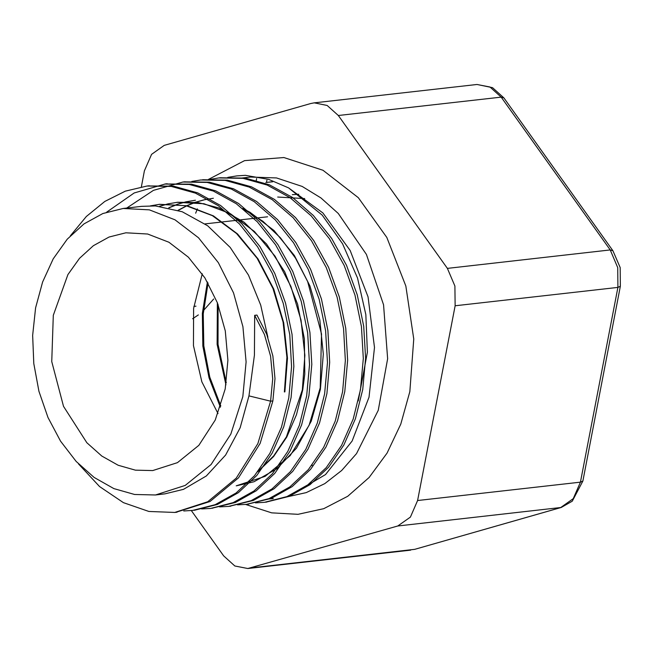 <?xml version="1.0" encoding="UTF-8"?>
<svg xmlns="http://www.w3.org/2000/svg" width="653" height="653" viewBox="0 0 653 653"><rect width="100%" height="100%" fill="white"/><g stroke="black" fill="none" stroke-linecap="round" stroke-linejoin="round"><path stroke-width="0.98" d="M197.369 208.911L195.68 213.229M195.957 306.208L193.827 306.453M192.651 318.762L198.341 314.868M203.491 310.485L213.711 298.976M141.35 186.872L144.427 170.874L151.61 154.32L164.246 145.399L310.812 103.525L314.215 102.848L327.177 105.435L338.327 115.475L447.395 268.342L454.904 286.006L455.1 305.767L417.594 500.508L410.411 517.062L397.783 525.983L247.814 568.534L234.843 565.947L223.693 555.907L191.353 510.581M266.506 182.391L266.914 180.261M256.629 178.547L256.123 181.208M268.008 499.055L273.313 498.614M291.85 494.46L325.521 474.56L352.138 441.02L369.027 397.195L374.504 347.494L368.014 296.903L350.204 250.491L322.868 212.927L288.74 187.966L322.166 215.049L342.588 243.822L357.534 277.974L365.835 314.615L367.378 352.187L358.285 400.934M288.61 187.901L268.775 179.42L245.365 175.363L236.884 175.902L228.011 177.363M272.742 181.771L265.82 182.489M218.11 304.6L218.029 344.253L226.232 382.854M208.07 283.018L203.23 313.946L203.809 345.878L209.793 377.099L220.796 405.986M265.828 182.497L272.505 181.697M217.384 302.674L217.09 344.36L225.914 384.87M298.788 194.235L292.332 194.7M207.425 281.916L202.316 313.424L202.854 345.992L209.017 377.842L220.388 407.211M304.69 198.594L277.688 197.059M202.275 273.811L193.574 308.355L193.435 345.576L201.875 381.825L218.053 413.561M78.548 463.948L99.583 486.583L123.433 502.671L148.917 511.438L174.792 512.442L207.736 501.741L236.264 478.118L257.837 443.607L270.62 401.162L272.881 400.909L274.978 378.642L272.881 355.999L266.734 334.352L256.915 315.056L254.646 315.309L254.392 355.134L248.981 395.922L270.62 401.162L272.709 378.903L270.611 356.252L264.473 334.614L254.646 315.309M213.36 198.251L204.528 199.745M204.291 199.794L195.647 202.259M195.443 202.324L186.978 205.752M186.717 205.875L178.375 210.356M236.737 485.767L254.009 481.71L276.97 468.732L296.478 448.178L311.252 421.209L320.411 389.531L323.3 354.114L319.782 319.766L309.93 285.941L294.389 255.552L273.982 230.493L249.952 212.217L242.663 208.454M195.427 200.259L186.456 201.785M186.309 201.818L177.747 204.267M177.502 204.348L169.045 207.793M257.755 471.776L273.623 456.512L286.781 437.086L296.503 414.712L302.78 389.849L304.78 374.079L304.363 338.923L297.564 304.135L284.692 271.844L266.538 243.953L244.1 222.224L218.739 207.907L198.186 202.561L177.494 202.299L168.498 203.809M168.343 203.842L159.789 206.283M284.839 391.873L287.451 358.171L283.729 322.933L273.762 289.157L258.049 258.906L237.561 233.97L213.441 215.923L187.142 205.785L159.561 204.332L150.721 205.817M267.861 337.348L260.743 305.073L248.45 275.109L230.142 247.389L207.63 225.799L182.203 211.719L155.373 205.932L141.636 206.348L123.148 208.429L102.864 213.507L83.984 223.897L67.235 239.194L53.252 258.817L42.576 282.006L35.621 307.873L32.65 335.422L33.776 363.599L38.96 391.318L48.004 417.52L60.549 441.183L76.123 461.41L94.13 477.416L113.867 488.599L134.591 494.517L155.487 494.941L185.232 485.424L211.074 464.544L230.827 434.082L242.802 396.624L246.091 361.95L242.924 326.655L233.496 292.879L218.38 262.653L198.479 237.806L175.012 219.849L149.382 209.858L123.148 208.429M155.487 494.941L165.013 493.856L183.509 489.35L206.332 475.964L225.628 455.051L240.133 427.797L248.981 395.922M70.344 235.806L86.343 216.47L104.847 201.418L125.294 191.19L147.023 186.048L171.323 186.464L195.41 193.141L218.396 205.744L239.398 223.881L257.649 246.793L272.472 273.591L283.28 303.294L289.744 334.703L291.573 366.635L288.765 397.873L281.427 427.184L269.852 453.451L254.548 475.694L236.076 492.982L215.196 504.72L192.725 510.434L183.73 510.956M106.692 212.111L134.216 192.945L164.956 184.032L189.256 184.44L213.343 191.109L236.329 203.744L257.339 221.84L275.574 244.769L290.405 271.575L301.221 301.262L307.669 332.687L309.522 364.619L306.69 395.84L299.36 425.168L287.793 451.427L272.472 473.654L254.017 490.974L233.129 502.688L210.658 508.409L201.638 508.948M126.853 208.013L153.447 190.317L182.889 181.999L207.189 182.432L231.284 189.068L254.254 201.72L275.272 219.832L293.515 242.736L308.322 269.558L319.162 299.237L325.594 330.655L327.447 362.603L324.631 393.816L317.276 423.136L305.735 449.419L290.397 471.621L271.942 488.95L251.062 500.68L228.591 506.369L219.547 506.916M191.827 181.436L200.822 179.959L225.114 180.408L249.209 187.052L272.187 199.679L293.189 217.816L311.457 240.704L326.255 267.534L337.087 297.221L343.535 328.63L345.364 360.57L342.564 391.8L335.209 421.103L323.651 447.395L308.338 469.613L289.867 486.909L268.987 498.663L246.516 504.345L237.504 504.875M209.94 179.387L218.747 177.951L243.047 178.367L267.134 185.044L290.12 197.655L311.122 215.784L329.373 238.696L344.196 265.493L355.003 295.197L361.468 326.606L363.297 358.538L360.48 389.776L353.159 419.095L341.576 445.354L326.271 467.597L307.8 484.885L286.92 496.623L264.449 502.345L255.454 502.859M227.84 177.363L236.68 175.935L245.365 175.363M150.468 205.817L159.079 204.373L186.015 205.728L212.356 215.629L236.525 233.521L257.135 258.278L272.938 288.422L283.084 322.125L286.936 357.33L284.365 391.931M159.585 206.266L168.188 203.842M168.343 203.809L177.012 202.348L203.948 203.695L230.28 213.604L254.45 231.489L275.06 256.254L290.871 286.398L301.009 320.101L304.869 355.305L302.298 389.906L286.422 436.881L273.721 455.892L258.4 470.944M168.776 207.736L177.257 204.324M177.494 204.242L186.129 201.818M186.276 201.785L194.937 200.332M243.602 209.197L262.906 221.277L280.39 237.79L295.483 258.098L307.612 281.492L321.505 334.034L320.223 387.882L309.081 425.242L290.177 455.623L265.151 476.396L236.255 485.832M178.122 210.274L186.456 205.817M186.717 205.695L195.19 202.299M195.386 202.226L204.046 199.794M204.283 199.745L212.87 198.308M311.587 465.654L312.297 465.124M225.187 388.976L227.913 360.203L225.285 330.916L217.465 302.886L204.92 277.811L188.415 257.192L168.939 242.287L147.668 233.994L125.898 232.819L109.067 237.031L93.403 245.65L79.503 258.343L67.904 274.627L53.268 315.334L51.742 361.574L63.545 406.313L86.882 442.734L101.819 456.014L118.201 465.295L135.391 470.201L152.737 470.56L177.42 462.659L198.863 445.338L215.245 420.059L225.187 388.976M272.881 400.909L260.106 443.354L238.525 477.857L210.005 501.48L176.024 512.295M147.888 185.958L173.584 186.219L197.679 192.88L220.665 205.491L241.667 223.628L259.927 246.524L274.725 273.346L285.557 303.041L292.013 334.45L293.834 366.382L291.042 397.62L283.688 426.923L272.121 453.206L256.817 475.433L238.337 492.729L217.465 504.483L194.537 510.213M165.568 183.966L191.517 184.187L215.612 190.856L238.598 203.467L259.592 221.604L277.851 244.508L292.666 271.313L303.482 301.017L309.946 332.426L311.767 364.358L308.967 395.596L301.621 424.907L290.054 451.174L274.75 473.409L256.27 490.705L235.39 502.451L212.094 508.23M184.154 181.869L209.45 182.154L233.537 188.831L256.531 201.442L277.525 219.579L295.785 242.483L310.599 269.289L321.415 298.984L327.879 330.402L329.7 362.333L326.892 393.571L319.554 422.883L307.979 449.15L292.675 471.384L274.203 488.681L253.323 500.427L229.227 506.295M202.854 179.755L227.383 180.13L251.47 186.807L274.456 199.426L295.458 217.547L313.709 240.467L328.532 267.265L339.34 296.96L345.804 328.377L347.641 360.309L344.817 391.547L337.495 420.859L325.912 447.125L310.608 469.36L292.136 486.656L271.256 498.394L247.087 504.279M220.29 177.787L245.316 178.106L269.403 184.783L292.389 197.41L313.391 215.523L331.642 238.443L346.465 265.24L357.273 294.936L363.729 326.353L365.574 358.285L362.75 389.514L355.42 418.842L343.845 445.101L328.532 467.336L310.069 484.64L289.181 496.362L265.575 502.206M245.601 504.442L271.615 512.866L298.005 514.303L323.725 508.687L347.755 496.247L369.149 477.474L387.074 453.109L400.803 424.107L409.815 391.62L413.741 338.956L405.831 285.998L386.796 237.472L358.334 197.704L322.982 170.229L283.884 157.504L244.532 160.662L208.438 179.42M242.728 178.318L243.912 178.081M241.267 178.122L250.581 177.069L276.546 177.983L302.135 186.456L320.917 197.957L338.213 213.433L366.406 254.409L383.531 304.755L387.653 358.758L378.291 410.304L356.522 453.566L341.699 470.503L324.794 483.628L306.29 492.582L285.271 497.268M338.327 115.475L501.153 97.093L503.887 97.86L492.558 87.624L477.033 84.466L490.003 87.053L501.153 97.093L610.212 249.96L617.73 267.624L617.918 287.385L580.419 482.126L573.236 498.68L560.601 507.601L414.712 549.344L251.217 567.857M414.712 549.344L561.278 507.471L397.783 525.983M561.278 507.471L572.273 501.161L582.851 481L580.419 482.126L417.594 500.508M582.851 481L620.35 286.259L617.918 287.385L455.1 305.767M620.35 286.259L620.17 267.575L612.947 250.728L610.212 249.96L447.395 268.342M612.947 250.728L503.887 97.86M314.215 102.848L477.033 84.466M247.814 568.534L410.631 550.153M159.561 204.324L159.079 204.373M267.591 216.82L258.776 217.816M258.294 217.865L240.818 219.841M240.369 219.89L222.893 221.865M222.436 221.914L204.985 223.889M174.8 512.45L177.061 512.197M194.047 510.279L194.994 510.173M211.654 508.287L212.927 508.148M228.591 506.377L230.86 506.124M246.524 504.353L248.785 504.1M265.853 502.173L266.718 502.075M147.023 186.048L149.292 185.795M164.956 184.024L167.225 183.771M182.889 181.999L185.158 181.746M202.389 179.795L203.083 179.722M218.747 177.951L221.016 177.698"/></g></svg>
